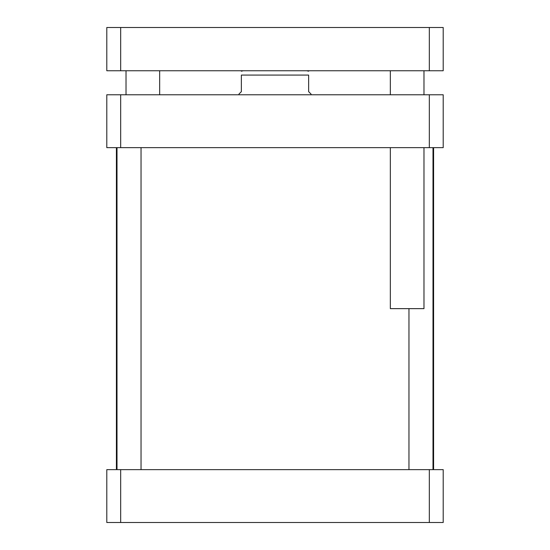 <?xml version="1.0" encoding="UTF-8"?>
<svg xmlns="http://www.w3.org/2000/svg" width="550" height="550" viewBox="0 0 550 550"><rect width="100%" height="100%" fill="white"/><g stroke="black" fill="none" stroke-linecap="round" stroke-linejoin="round"><path stroke-width="0.82" d="M159.658 70.751L159.658 94.779M423.981 147.647L423.981 308.639L390.342 308.639L390.342 147.647M423.981 70.751L423.981 94.779M120.67 27.5L106.796 27.5L106.796 70.751L443.204 70.751L443.204 27.5L120.67 27.5L120.67 70.751M429.33 70.751L429.33 27.5M443.204 512.222L443.204 484.722M443.204 132.564L443.204 105.057M311.046 94.779L311.046 94.064L308.639 91.657L308.639 75.075C308.639 69.383 308.639 69.383 308.639 75.075C308.639 69.383 308.639 69.383 308.639 75.075L241.361 75.075L241.361 91.657L238.954 94.064L238.954 94.779M241.361 75.075C241.361 69.383 241.361 69.383 241.361 75.075C241.361 69.383 241.361 69.383 241.361 75.075M141.041 469.638L141.041 147.647M432.994 469.638L432.994 147.647M106.796 94.779L443.204 94.779L443.204 147.647L106.796 147.647L106.796 94.779M120.67 147.647L120.67 94.779M429.33 147.647L429.33 94.779M106.796 522.5L443.204 522.5L443.204 469.638L106.796 469.638L106.796 522.5M120.67 469.638L120.67 522.5M429.33 469.638L429.33 522.5M116.407 469.638L116.407 147.647M126.019 70.751L126.019 94.779M390.342 70.751L390.342 94.779M308.639 71.204L306.721 70.751M241.361 71.204L243.279 70.751M117.006 469.638L117.006 147.647M408.959 469.638L408.959 308.639M433.592 469.638L433.592 147.647"/></g></svg>
